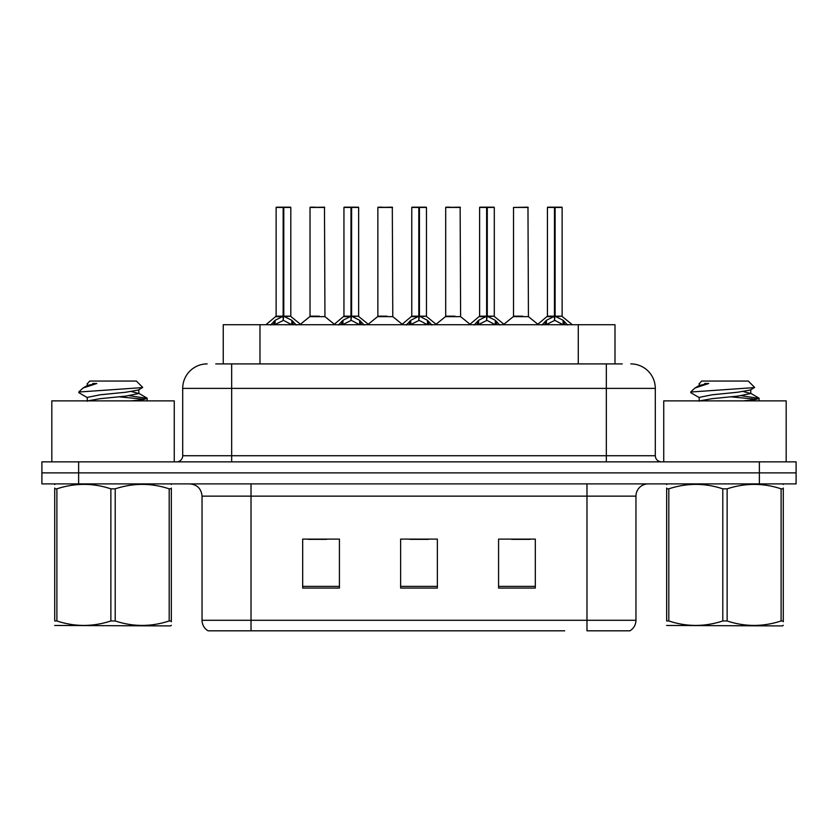 <?xml version="1.0" encoding="UTF-8"?>
<svg xmlns="http://www.w3.org/2000/svg" width="838" height="838" viewBox="0 0 838 838"><rect width="100%" height="100%" fill="white"/><g stroke="black" fill="none" stroke-linecap="round" stroke-linejoin="round"><path stroke-width="1.26" d="M223.243 363.901L223.243 324.725L614.998 324.725L614.998 363.901M635.958 620.288C635.812 624.844 633.811 628.353 629.956 630.815L586.977 630.815L586.977 620.288L635.958 620.288L635.958 496.138A12.245 12.245 0 0 1 648.203 483.893M564.697 630.815L208.044 630.815A12.245 12.245 0 0 1 202.042 620.288L202.042 496.138C201.319 488.701 197.234 484.615 189.797 483.893M796.1 483.893L796.1 472.873L41.9 472.873L41.9 483.893L78.625 483.893L78.625 472.873L41.9 472.873L41.9 461.853L78.625 461.853L78.625 472.873L796.1 472.873L796.1 483.893L78.625 483.893M535.314 588.077L535.314 539.106L498.579 539.106L498.579 588.077L535.314 588.077M339.421 588.077L339.421 539.106L302.686 539.106L302.686 588.077L339.421 588.077M437.363 588.077L437.363 539.106L400.637 539.106L400.637 588.077L437.363 588.077M308.195 539.358L326.558 539.358M511.683 539.358L530.045 539.358M409.939 539.358L428.302 539.358M216.319 363.901L622.236 363.901M215.764 363.901L231.676 363.901L231.676 388.392L182.705 388.392L182.705 455.725A6.117 6.117 0 0 1 176.577 461.853M207.185 363.901A24.491 24.491 0 0 0 182.705 388.392M630.815 363.901A24.491 24.491 0 0 1 655.295 388.392L655.295 455.725C655.63 459.413 657.673 461.455 661.423 461.853M796.1 472.873L796.1 461.853L78.625 461.853M270.664 325.018L275.115 320.305L283.139 316.251L283.139 320.525L283.789 314.941L283.789 316.156L283.139 316.251M283.789 207.436L290.807 207.436L283.789 207.436L283.789 316.251L291.813 320.305L296.264 325.018M276.121 207.436L283.15 207.185L283.139 316.156L276.121 316.156L276.121 207.436L283.139 207.436M290.566 207.185L276.362 207.185M290.807 207.436L290.807 316.156L283.789 316.167M283.778 207.185L283.789 316.251M283.139 316.167L276.121 316.156L265.908 324.725M291.813 324.756L283.789 320.525M283.139 320.525L276.299 323.908M283.15 207.185L283.139 316.156M283.359 207.185L281.013 207.185M283.789 316.156L290.807 316.156L284.595 316.638M319.236 316.156L309.809 316.638L324.945 316.638L324.484 207.185L310.029 207.436L310.029 316.156L317.696 316.156M314.931 207.185L310.28 207.185M317.057 316.156L315.528 316.156M338.5 325.018L342.952 320.305L350.975 316.251L350.975 320.525L351.614 314.941L351.614 316.156L350.975 316.251M351.614 207.436L358.643 207.436L351.614 207.436L351.614 316.251L359.638 320.305L364.09 325.018M343.947 207.436L350.986 207.185L350.975 316.156L343.947 316.156L343.947 207.436L350.975 207.436M358.392 207.185L344.188 207.185M358.643 207.436L358.643 316.156L351.614 316.156M351.604 207.185L351.614 316.251M350.975 316.167L343.947 316.156L333.744 324.725M351.614 316.167L358.633 316.156L352.421 316.638M359.638 324.756L351.614 320.525M350.975 320.525L344.135 323.908M350.986 207.185L350.975 316.156M351.185 207.185L348.849 207.185M406.325 325.018L410.777 320.305L418.801 316.251L418.801 320.525L419.44 314.941L419.44 316.156L418.801 316.251M419.44 207.436L426.469 207.436L419.44 207.436L419.44 316.251L427.464 320.305L431.916 325.018M411.772 207.436L418.811 207.185L418.801 316.156L411.772 316.156L411.772 207.436L418.801 207.436M426.228 207.185L412.024 207.185M426.469 207.436L426.469 316.156L419.44 316.167M419.429 207.185L419.44 316.251M418.801 316.167L411.783 316.156L401.57 324.725M427.464 324.756L419.44 320.525M418.801 320.525L411.961 323.908M418.811 207.185L418.801 316.156M419.01 207.185L416.675 207.185M419.44 316.156L426.469 316.156L420.247 316.638M474.151 325.018L478.603 320.305L486.627 316.251L486.627 320.525L487.276 314.941L487.276 316.156L486.627 316.251M487.276 207.436L494.294 207.436L487.276 207.436L487.276 316.251L495.3 320.305L499.752 325.018M479.608 207.436L486.637 207.185L486.627 316.156L479.608 316.156L479.608 207.436L486.627 207.436M494.053 207.185L479.849 207.185M494.294 207.436L494.294 316.156L487.276 316.167M487.266 207.185L487.276 316.251M486.627 316.167L479.608 316.156L469.395 324.725M495.3 324.756L487.276 320.525M486.627 320.525L479.786 323.908M486.637 207.185L486.627 316.156M486.847 207.185L484.5 207.185M487.276 316.156L494.294 316.156L488.083 316.638M541.987 325.018L546.439 320.305L554.463 316.251L554.463 320.525L555.102 314.941L555.102 316.156L554.463 316.251M555.102 207.436L562.13 207.436L555.102 207.436L555.102 316.251L563.126 320.305L567.577 325.018M547.434 207.436L554.473 207.185L554.463 316.156L547.434 316.156L547.434 207.436L554.463 207.436M561.879 207.185L547.675 207.185M562.13 207.436L562.13 316.156L555.102 316.167M555.091 207.185L555.102 316.251M554.463 316.167L547.434 316.156L537.221 324.725M563.126 324.756L555.102 320.525M554.463 320.525L547.623 323.908M554.473 207.185L554.463 316.156M554.672 207.185L552.336 207.185M555.102 316.156L562.13 316.156L555.908 316.638M387.062 316.156L377.634 316.638L392.781 316.638L392.31 207.185L377.865 207.436L377.865 316.156L385.532 316.156M382.757 207.185L378.106 207.185M384.883 316.156L383.354 316.156M454.887 316.156L445.47 316.638L460.607 316.638L460.135 207.185L445.69 207.436L445.69 316.156L453.358 316.156M450.593 207.185L445.931 207.185M452.719 316.156L451.179 316.156M522.723 316.156L513.296 316.638L528.432 316.638L527.971 207.185L513.516 207.436L513.516 316.156L521.184 316.156M520.545 316.156L519.015 316.156M174.252 461.853L174.252 400.878L51.82 400.878L51.82 461.853M786.18 461.853L786.18 400.878L663.748 400.878L663.748 461.853M171.34 625.274L170.575 625.913L54.721 625.473M171.34 621.765L171.34 620.968C171.34 626.897 171.34 626.897 171.34 620.968L169.182 620.968L169.182 488.837C151.259 482.908 133.263 482.908 115.204 488.837L110.867 488.837C92.955 482.908 74.959 482.908 56.89 488.837L54.721 488.837C54.721 482.908 54.721 482.908 54.721 488.837L54.721 488.041M115.204 488.837L115.204 620.968C133.116 626.897 151.112 626.897 169.182 620.968M115.204 620.968L110.867 620.968L110.867 488.837M171.34 488.041L171.34 488.837C171.34 482.908 171.34 482.908 171.34 488.837L169.182 488.837M171.34 484.458L170.575 483.893M131.199 400.878L142.984 399.611L147.247 398.375L129.387 395.725M146.996 400.585L147.247 398.375M144.775 399.297L119.405 396.866M87.581 397.778L79.076 392.813L79.715 391.964L78.824 392.54M87.246 401.287L87.246 397.401L100.141 394.803L125.93 392.215L138.49 390.005L142.701 387.386L136.364 381.049L89.708 381.049L87.613 383.511M142.617 387.596L79.715 391.964M78.824 391.933L83.014 388.025L96.789 383.511L92.767 383.511M55.486 483.893L54.721 484.532M171.34 488.837L171.34 620.968M56.89 488.837L56.89 620.968L54.721 620.968L54.721 488.837M56.89 620.968C74.812 626.897 92.798 626.897 110.867 620.968M54.721 620.968C54.721 626.897 54.721 626.897 54.721 620.968M87.623 400.878L100.141 398.689L125.93 396.102L138.825 393.514L131.44 391.566M83.014 388.025L87.581 385.354L96.789 383.511M783.279 625.274L782.514 625.913L666.66 625.473M783.279 621.765L783.279 620.968C783.279 626.897 783.279 626.897 783.279 620.968L781.11 620.968L781.11 488.837C763.188 482.908 745.202 482.908 727.133 488.837L722.796 488.837C704.884 482.908 686.888 482.908 668.818 488.837L666.66 488.837C666.66 482.908 666.66 482.908 666.66 488.837L666.66 488.041M727.133 488.837L727.133 620.968C745.045 626.897 763.041 626.897 781.11 620.968M727.133 620.968L722.796 620.968L722.796 488.837M783.279 488.041L783.279 488.837C783.279 482.908 783.279 482.908 783.279 488.837L781.11 488.837M783.279 484.458L782.514 483.893M743.128 400.878L754.912 399.611L759.176 398.375L741.316 395.725M758.924 400.585L759.176 398.375M756.704 399.297L731.333 396.866M699.51 397.778L691.004 392.813L691.654 391.964L690.753 392.54M699.175 401.287L699.175 397.401L712.07 394.803L737.859 392.215L750.419 390.005L754.629 387.386L748.292 381.049L701.636 381.049L699.541 383.511M754.546 387.596L691.654 391.964M690.753 391.933L694.943 388.025L708.718 383.511L704.695 383.511M667.425 483.893L666.66 484.532M783.279 488.837L783.279 620.968M668.818 488.837L668.818 620.968L666.66 620.968L666.66 488.837M668.818 620.968C686.741 626.897 704.737 626.897 722.796 620.968M666.66 620.968C666.66 626.897 666.66 626.897 666.66 620.968M699.562 400.878L712.07 398.689L737.859 396.102L750.754 393.514L743.369 391.566M694.943 388.025L699.51 385.354L708.718 383.511M259.979 363.901L259.979 324.725M578.272 363.901L578.272 324.725M586.977 483.893L586.977 496.138L202.042 496.138M635.958 496.138L586.977 496.138L586.977 620.288L251.023 620.288L251.023 630.815M202.042 620.288L251.023 620.288L251.023 483.893M759.375 483.893L759.375 461.853M437.363 586.38L400.637 586.38M339.421 586.38L302.686 586.38M535.314 586.38L498.579 586.38M231.676 461.853L231.676 455.725L655.295 455.725M182.705 455.725L231.676 455.725L231.676 388.392L606.324 388.392L606.324 461.853M655.295 388.392L606.324 388.392L606.324 363.901M282.333 316.638L275.891 316.638M291.813 320.305L291.813 324.725M293.091 321.425L293.091 324.725M275.115 320.305L275.115 324.725M273.837 321.425L273.837 324.725M324.725 207.436L310.029 207.436M350.169 316.638L343.727 316.638M359.638 320.305L359.638 324.725M360.927 321.425L360.927 324.725M342.952 320.305L342.952 324.725M341.663 321.425L341.663 324.725M417.994 316.638L411.552 316.638M427.464 320.305L427.464 324.725M428.752 321.425L428.752 324.725M410.777 320.305L410.777 324.725M409.489 321.425L409.489 324.725M485.82 316.638L479.378 316.638M495.3 320.305L495.3 324.725M496.578 321.425L496.578 324.725M478.603 320.305L478.603 324.725M477.325 321.425L477.325 324.725M553.656 316.638L547.214 316.638M563.126 320.305L563.126 324.725M564.414 321.425L564.414 324.725M546.439 320.305L546.439 324.725M545.15 321.425L545.15 324.725M392.551 207.436L377.865 207.436M460.387 207.436L445.69 207.436M528.212 207.436L513.516 207.436M291.037 316.638L301.02 324.725M309.809 316.638L300.423 324.243M324.945 316.638L334.341 324.243M358.863 316.638L368.846 324.725M426.689 316.638L436.682 324.725M494.525 316.638L504.507 324.725M562.35 316.638L572.333 324.725M377.634 316.638L368.249 324.243M392.781 316.638L402.167 324.243M445.47 316.638L436.085 324.243M460.607 316.638L469.992 324.243M513.296 316.638L503.91 324.243M528.432 316.638L537.828 324.243M87.246 383.511L87.246 385.731M138.825 389.628L138.825 393.514M138.49 393.137L146.996 398.092M699.175 383.511L699.175 385.731M750.754 389.628L750.754 393.514M750.419 393.137L758.924 398.092"/></g></svg>
